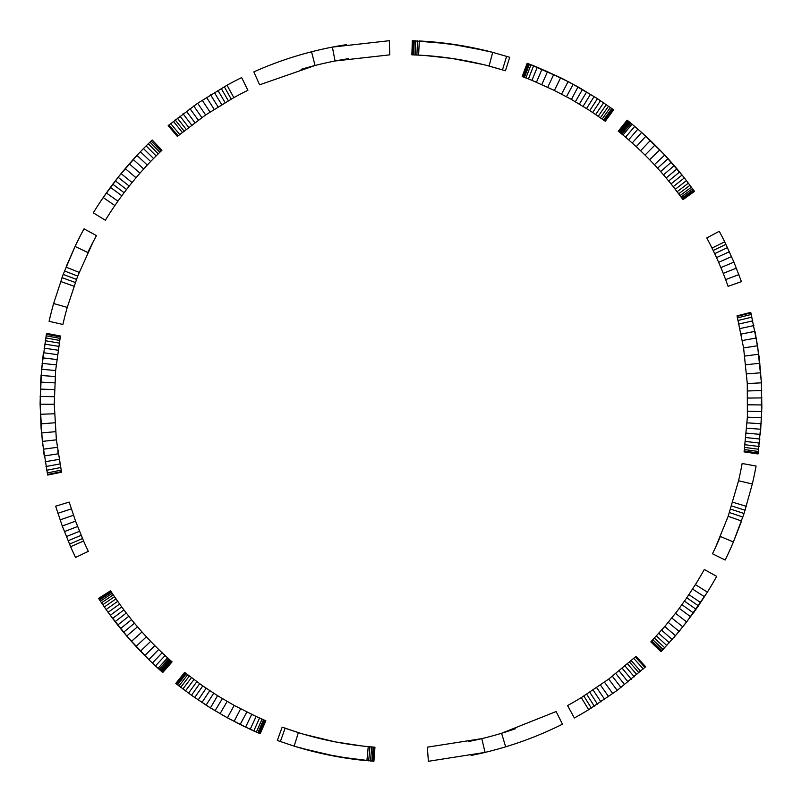 <?xml version="1.0" encoding="UTF-8"?>
<svg xmlns="http://www.w3.org/2000/svg" width="802" height="802" viewBox="0 0 802 802"><rect width="100%" height="100%" fill="white"/><g stroke="black" fill="none" stroke-linecap="round" stroke-linejoin="round"><path stroke-width="1.2" d="M724.697 241.823A360.9 360.9 -117.1 0 0 719.274 231.277L706.793 237.943A346.755 346.755 -117.2 0 1 711.996 248.079L724.697 241.823L733.93 262.124L741.439 281.632L728.086 286.324L725.64 279.597L738.893 274.625M725.64 279.597L723.234 273.372L736.386 268.139M723.234 273.372L720.878 267.587L733.93 262.124M720.878 267.587L718.612 262.294L731.574 256.61M718.612 262.294L716.517 257.592L729.389 251.728M716.517 257.592L714.682 253.653L727.484 247.617M714.682 253.653L713.178 250.505L725.92 244.339M713.178 250.505L711.996 248.079M679.134 608.487L686.883 597.65M693.329 613.059L679.134 631.405L661.018 651.705L650.823 641.891L664.758 626.512L675.675 613.059M695.394 584.638L707.404 592.117L698.442 605.821L686.773 597.801L695.394 584.638A346.755 346.755 -58.3 0 0 704.296 569.49L716.677 576.347A360.9 360.9 -60.8 0 1 707.404 592.117L686.692 621.941L675.495 613.289L679.264 608.317L690.622 616.758M686.572 622.101L673.74 637.77M698.442 605.821L693.409 612.959L681.941 604.658M692.577 589.089L704.477 596.748M688.908 594.663L700.657 602.553M684.467 601.119L696.036 609.269M671.785 618.011L682.833 626.853M668.226 622.382L679.134 631.405M664.758 626.512L675.525 635.695M661.6 630.172L672.236 639.505M658.793 633.329L669.309 642.793M656.397 635.956L666.823 645.53M654.402 638.111L664.748 647.775M652.848 639.765L663.134 649.49M651.755 640.918L661.991 650.693M651.034 641.67L661.239 651.475M47.569 474.513L42.316 441.411L40.1 404.208L41.524 369.261L46.386 334.304L60.29 336.93L55.629 370.524L54.255 404.098L56.381 439.847L61.543 472.188L47.689 475.075L47.569 474.513L61.433 471.646M46.386 334.304L46.566 333.361L60.471 336.028L60.29 336.93M46.566 333.361L60.471 336.028M47.248 472.949L61.122 470.142M46.716 470.263L60.611 467.566M46.005 466.503L59.929 463.957M45.173 461.731L59.117 459.366M44.23 455.947L58.225 453.812M43.268 449.2L57.293 447.326M42.316 441.411L56.381 439.847M41.473 432.92L55.569 431.676M40.792 423.887L54.907 422.774M40.321 414.273L54.466 413.772M40.1 404.208L54.255 404.288M40.13 396.499L54.275 396.689M40.3 389.11L54.446 389.592M40.611 382.103L54.747 382.865M41.022 375.486L55.137 376.509M41.524 369.261L55.629 370.524M42.105 363.366L56.18 364.85M42.737 357.852L56.782 359.557M43.388 352.73L57.413 354.644M44.05 348.128L58.045 350.213M44.671 344.098L58.646 346.344M45.233 340.7L59.188 343.086M45.724 337.933L59.649 340.429M46.105 335.807L60.03 338.374M44.09 455.005L41.133 428.789L40.1 404.018L40.762 379.496L43.328 353.171M57.804 450.965L58.085 452.899M468.368 741.559A346.755 346.755 0 0 0 515.305 728.787M519.977 742.151L519.977 742.151A360.9 360.9 0 0 1 505.671 746.812L501.571 733.269L556.117 711.534L562.453 724.196C544.167 733.339 525.24 740.878 505.671 746.812A360.9 360.9 167.3 0 1 485.07 752.396A360.9 360.9 0 0 1 471.125 755.444L471.125 755.444M427.326 747.173L481.771 738.632L485.07 752.396L428.398 761.288L427.326 747.173M184.811 672.527L202.776 685.931L217.913 695.895L234.194 705.419L256.119 716.457L250.204 729.319L227.387 717.82L210.435 707.915L191.457 695.264L175.788 683.434L184.62 672.377L175.989 683.595M251.688 714.381L245.592 727.153M246.846 712.026L240.149 724.497M240.62 708.848L234.074 721.399M234.194 705.419L227.387 717.82M227.146 701.439L220.059 713.69M222.355 698.612L215.056 710.742M217.563 695.685L210.435 707.915M213.713 693.249L206.074 705.158M209.763 690.672L201.964 702.482M206.154 688.256L198.204 699.956M202.776 685.931L194.685 697.539M199.668 683.735L191.457 695.264M196.841 681.7L188.51 693.139M193.934 679.555L185.483 690.913M191.437 677.68L182.876 688.958M189.342 676.086L180.701 687.294M187.648 674.763L178.936 685.921M186.295 673.71L177.533 684.828M185.382 672.988L176.59 684.076M260.179 733.72L265.863 720.757L260.179 733.72L242.435 725.63L224.76 716.366L207.788 706.251L190.315 694.452M258.655 733.068L264.229 720.066L256.119 716.457L259.577 718.021L253.803 730.943L250.204 729.319M259.577 718.021L262.043 719.113L256.369 732.076L253.803 730.943M262.043 719.113L263.497 719.745L257.893 732.737L256.369 732.076M251.627 714.351L254.505 715.705M264.229 720.066L265.131 720.447L259.587 733.469M265.131 720.447L265.693 720.687M243.237 726.021L227.497 717.88M227.658 717.98L211.628 708.657L192.65 696.116M367.687 746.572L374.955 747.193L373.892 761.309L337.171 756.637L300.509 748.055M304.449 734.462L335.276 741.89L362.093 745.98M280.369 741.569L285.101 728.226L298.354 732.627A346.755 346.755 0 0 0 368.238 746.622L366.905 760.707A360.9 360.9 0 0 1 294.164 746.151L277.312 740.467L282.164 727.173L299.758 733.058M354.554 759.324L323.417 753.89L295.617 746.602M298.354 732.627L294.164 746.151M369.943 746.782L368.679 760.877M371.717 746.933L370.524 761.038M373.12 747.053L371.978 761.158M374.153 747.133L373.06 761.238M374.765 747.183L373.702 761.288M149.312 660.086L128.24 637.75L110.185 615.144M111.919 592.909L120.48 605.249M172.089 661.881L162.746 672.507L161.553 671.454L170.936 660.868L172.089 661.881M171.999 661.8L162.646 672.427M171.808 661.63L162.455 672.256M171.448 661.309L162.074 671.916M110.536 590.813L98.576 598.382L110.536 590.813L110.866 591.325L99.027 599.074L98.676 598.543M110.866 591.325L111.438 592.197L99.628 599.976L99.027 599.074M111.438 592.197L112.22 593.37L100.43 601.199L99.628 599.976M112.22 593.37L113.242 594.894L101.493 602.793L100.43 601.199M113.242 594.894L114.475 596.718L102.786 604.698L101.493 602.793M114.475 596.718L115.969 598.893L104.33 606.954L102.786 604.698M115.969 598.893L117.683 601.35L106.125 609.51L104.33 606.954M117.683 601.35L119.608 604.046L108.12 612.317L106.125 609.51M119.608 604.046L121.693 606.913L110.295 615.304L108.12 612.317M121.693 606.913L123.929 609.911L112.621 618.422L110.295 615.304M123.929 609.911L126.305 613.029L115.087 621.67L112.621 618.422M126.305 613.029L128.821 616.267L117.714 625.039L115.087 621.67M128.821 616.267L131.538 619.665L120.541 628.567L117.714 625.039M131.538 619.665L134.455 623.214L123.578 632.267L120.541 628.567M134.455 623.214L137.493 626.813L126.736 636.016L123.578 632.267M137.493 626.813L142.004 631.986L131.428 641.389L126.736 636.016M141.142 631.014L146.405 636.838L136.019 646.442L131.428 641.389M146.405 636.838L150.686 641.379L140.47 651.174L136.019 646.442M150.686 641.379L154.836 645.64L144.791 655.605L140.47 651.174M154.836 645.64L158.706 649.47L148.811 659.595L144.791 655.605M158.706 649.47L162.144 652.788L152.39 663.043L148.811 659.595M162.144 652.788L165.092 655.555L155.458 665.931L152.39 663.043M165.092 655.555L167.568 657.83L158.044 668.297L155.458 665.931M167.568 657.83L168.61 658.783L159.127 669.289L158.044 668.297M168.61 658.783L169.523 659.605L160.079 670.141L159.127 669.289M169.523 659.605L170.305 660.297L160.881 670.863L160.079 670.141M170.305 660.297L170.936 660.868M161.553 671.454L160.881 670.863M147.448 658.262L127.859 637.319L109.283 613.911M636.026 656.367L645.67 666.723L617.209 690.392L588.658 709.7A360.9 360.9 0 0 1 574.362 717.96L567.565 705.549A346.755 346.755 0 0 0 581.3 697.61L608.728 679.063L636.026 656.367L645.62 666.773M604.487 682.181L612.798 693.64M617.209 690.392L608.728 679.063M600.457 685.068L608.598 696.637M596.678 687.685L604.668 699.364M593.129 690.081L600.969 701.86M589.801 692.266L597.5 704.136M586.703 694.251L594.282 706.201M583.856 696.036L591.315 708.066M581.3 697.61L588.658 709.7M612.387 676.286L621.019 687.504M615.866 673.57L624.638 684.677M619.164 670.933L628.076 681.941M622.292 668.377L631.324 679.274M625.109 666.011L634.262 676.818M627.575 663.906L636.828 674.622M629.61 662.131L638.943 672.778M631.264 660.678L640.658 671.264M633.77 658.432L643.274 668.918M635.354 656.988L644.918 667.414M635.665 656.698L645.249 667.114M635.896 656.487L645.48 666.903M605.099 121.102L589.771 110.556L571.064 99.237L554.382 90.446L531.937 80.34L537.28 67.238L560.648 77.744L578.011 86.907L597.47 98.686L613.64 109.814L605.299 121.252L613.43 109.663M536.458 82.225L541.992 69.203M541.801 84.541L547.545 71.609M547.756 87.258L553.751 74.436M554.382 90.446L560.648 77.744M561.59 94.105L568.147 81.553M566.453 96.691L573.209 84.25M571.415 99.438L578.011 86.907M575.375 101.704L582.483 89.473M579.375 104.07L586.653 91.939M583.094 106.335L590.523 94.285M586.573 108.511L594.142 96.551M589.771 110.556L597.47 98.686M592.688 112.47L600.508 100.681M595.686 114.486L603.635 102.776M598.262 116.25L606.312 104.611M600.417 117.754L608.558 106.175M602.172 118.997L610.382 107.468M603.565 119.989L611.836 108.501M604.507 120.671L612.818 109.212M527.135 63.278L522.182 76.541L527.135 63.278L529.992 64.361M528.678 63.859L523.676 77.092L531.937 80.34L528.418 78.927L533.621 65.764L537.28 67.238M528.418 78.927L525.901 77.944L531.004 64.741L533.621 65.764M525.901 77.944L524.418 77.383L529.46 64.15L563.275 79.057L580.668 88.421L598.643 99.448M536.518 82.245L533.581 81.022M523.676 77.092L522.754 76.751L527.726 63.498M522.754 76.751L522.182 76.541M544.398 70.225L569.951 82.506L596.237 97.884M83.578 540.999A346.755 346.755 -114.7 0 0 88.33 551.345L75.568 557.46A360.9 360.9 -114.7 0 1 70.626 546.693L62.275 526.012L55.639 506.192L69.183 502.082L75.558 521.12L83.578 540.999L70.626 546.693M82.506 538.523L69.503 544.117M81.142 535.315L68.08 540.779M79.488 531.295L66.365 536.588M77.594 526.503L64.391 531.616M75.558 521.12L62.275 526.012M73.463 515.245L60.09 519.886M71.328 508.919L57.874 513.3M161.723 150.455L152.19 139.989L161.944 150.245L160.971 151.177L151.177 140.962L151.959 140.21M160.971 151.177L159.819 152.28L149.974 142.114L151.177 140.962M159.819 152.28L158.205 153.864L148.29 143.758L149.974 142.114M158.205 153.864L156.109 155.929L146.114 145.904L148.29 143.758M156.109 155.929L153.563 158.495L143.468 148.581L146.114 145.904M153.563 158.495L150.626 161.523L140.4 151.738L143.468 148.581M150.626 161.523L147.297 165.042L136.941 155.398L140.4 151.738M147.297 165.042L143.698 168.971L133.202 159.478L136.941 155.398M143.698 168.971L139.959 173.182L129.302 163.859L133.202 159.478M139.217 174.034L136.049 177.733L125.232 168.6L129.302 163.859M135.859 177.954L132.059 182.535L121.082 173.603L125.232 168.6M132.19 182.375L129.222 186.074L118.125 177.282L121.082 173.603M129.222 186.074L126.546 189.493L115.338 180.851L118.125 177.282M126.546 189.493L124.089 192.711L112.791 184.189L115.338 180.851M123.949 192.911L121.824 195.758L110.425 187.357L112.791 184.189M121.824 195.758L117.914 201.172L106.365 192.991L110.425 187.357M117.914 201.172L114.876 205.543L103.197 197.543L106.365 192.991M114.876 205.543A346.755 346.755 0 0 0 105.353 220.239L93.283 212.841A360.9 360.9 0 0 1 103.197 197.543L119.478 175.588L138.866 153.352M419.155 55.148L411.877 54.837L412.318 40.691L449.27 43.759L486.273 50.737M482.924 64.491L451.747 58.406L424.779 55.488M506.613 56.32L502.473 69.854L489.1 66.045A346.755 346.755 0 0 0 418.604 55.117L419.326 40.982A360.9 360.9 0 0 1 492.699 52.361L509.711 57.283L505.45 70.776L487.676 65.684M431.727 41.824L463.065 45.894L492.699 52.361L489.1 66.045M416.89 55.037L417.541 40.892M415.115 54.957L415.697 40.812M413.712 54.907L414.233 40.762M412.669 54.867L413.15 40.722M412.058 54.847L412.509 40.701M259.607 84.811L253.833 71.879C272.5 63.548 291.738 56.852 311.547 51.779L315.056 65.493L259.607 84.811M296.991 55.829L296.991 55.829A360.9 360.9 0 0 1 332.379 47.097L335.066 60.992A346.755 346.755 168.8 0 0 315.056 65.493A346.755 346.755 0 0 0 301.071 69.383M346.444 44.661L346.444 44.661A360.9 360.9 0 0 0 332.379 47.097L389.321 40.701L389.782 54.847L335.066 60.992A346.755 346.755 0 0 1 348.579 58.656M93.072 241.993L77.694 276.078L67.248 307.377A346.755 346.755 105.5 0 0 62.897 324.469L49.092 321.321A360.9 360.9 0 0 1 53.624 303.537L63.178 274.414L75.057 246.445A360.9 360.9 115.7 0 1 84.03 228.841L96.461 235.608A346.755 346.755 0 0 0 87.839 252.52L75.057 246.445L66.496 265.923M75.809 244.891L80.501 235.477M67.248 307.377L53.624 303.537M73.954 286.184L60.601 281.482M75.278 282.494L61.985 277.642M76.431 279.397L63.178 274.414M77.694 276.078L64.501 270.966M79.157 272.379L66.015 267.106M750.883 312.92L757.579 345.762L761.419 382.835L761.529 417.812L758.191 453.01L744.186 450.985L747.394 417.16L747.284 383.557L743.594 347.938L737.028 315.858L750.742 312.369L750.883 312.92L737.158 316.389M758.191 453.01L758.06 453.952L744.056 451.897L744.186 450.985M758.06 453.952L744.056 451.897M751.273 314.464L737.529 317.873M751.915 317.131L738.161 320.439M752.797 320.85L738.993 324.008M753.84 325.582L740.005 328.559M755.033 331.326L741.148 334.073M756.286 338.023L742.361 340.509M757.579 345.762L743.594 347.938M758.802 354.213L744.767 356.068M759.875 363.266L745.8 364.76M760.767 372.78L746.652 373.902M761.419 382.835L747.284 383.557M761.74 390.534L747.594 390.965M761.88 397.922L747.735 398.063M761.88 404.94L747.735 404.799M761.76 411.566L747.614 411.165M761.529 417.812L747.394 417.16M761.208 423.727L747.083 422.854M760.827 429.26L746.712 428.168M760.386 434.403L746.301 433.11M759.935 439.035L745.86 437.561M759.484 443.085L745.429 441.451M759.073 446.503L745.028 444.739M758.712 449.28L744.687 447.406M758.411 451.496L744.396 449.531M755.213 332.259L759.314 358.324L761.439 383.085L761.85 407.616L760.426 434.022M741.69 336.9L741.319 334.975M177.352 136.43L168.179 125.653L197.643 103.257L227.016 85.223A360.9 360.9 0 0 1 241.663 77.594L247.908 90.295A346.755 346.755 -29.1 0 0 233.843 97.623L205.623 114.947L177.352 136.43L168.23 125.613M209.994 112.019L202.194 100.21M197.643 103.257L205.623 114.947M214.154 109.313L206.525 97.393M218.044 106.866L210.575 94.847M221.693 104.631L214.375 92.511M225.111 102.586L217.933 90.395M228.289 100.741L221.242 88.471M231.217 99.077L224.289 86.736M233.843 97.623L227.016 85.223M201.843 117.563L193.713 105.974M198.254 120.12L189.974 108.641M194.836 122.616L186.425 111.227M191.598 125.032L183.056 113.754M188.64 127.307L179.969 116.12M186.124 129.262L177.362 118.155M184.019 130.947L175.167 119.909M182.305 132.33L173.382 121.343M179.698 134.465L170.666 123.568M178.054 135.839L168.961 125.002M177.723 136.119L168.61 125.282M177.493 136.31L168.37 125.493M641.109 131.979L663.144 153.372L682.171 175.167M682.883 199.487L673.239 186.665L684.357 177.904L694.502 191.407L682.993 199.638L694.392 191.247M618.282 131.187L627.144 120.16L628.387 121.162L619.475 132.15L618.282 131.187M618.372 131.267L627.244 120.24M618.563 131.418L627.445 120.4M618.943 131.728L627.846 120.721M682.532 198.996L694.021 190.736M681.921 198.154L693.389 189.853M691.434 187.177L680.036 195.578L681.088 197.011L692.527 188.67M680.036 195.578L678.692 193.763L690.021 185.282M678.692 193.763L677.139 191.708L688.417 183.147M677.139 191.708L675.274 189.272L686.472 180.62M675.274 189.272L671.033 183.889L682.051 175.016L684.357 177.904M671.033 183.889L668.668 180.991L679.595 171.999L682.051 175.016M668.668 180.991L666.161 177.984L676.988 168.861L679.595 171.999M666.161 177.984L663.495 174.866L674.211 165.613L676.988 168.861M663.495 174.866L660.637 171.588L671.234 162.204L674.211 165.613M660.637 171.588L657.57 168.169L668.046 158.646L671.234 162.204M657.57 168.169L654.372 164.701L664.718 155.037L668.046 158.646M654.372 164.701L649.64 159.738L659.795 149.874L664.718 155.037M650.552 160.671L645.029 155.087L654.993 145.032L659.795 149.874M645.029 155.087L640.557 150.726L650.332 140.49L654.993 145.032M640.557 150.726L636.227 146.656L645.831 136.26L650.332 140.49M636.227 146.656L632.197 142.997L641.63 132.45L645.831 136.26M632.197 142.997L628.608 139.839L637.901 129.162L641.63 132.45M628.608 139.839L625.55 137.202L634.713 126.415L637.901 129.162M625.55 137.202L622.974 135.027L632.026 124.16L634.713 126.415M622.974 135.027L621.891 134.135L630.903 123.217L632.026 124.16M621.891 134.135L620.938 133.353L629.921 122.415L630.903 123.217M620.938 133.353L620.136 132.691L629.079 121.724L629.921 122.415M620.136 132.691L619.475 132.15M628.387 121.162L629.079 121.724M643.054 133.723L663.545 153.784L683.124 176.36M715.605 547.215L728.166 516.308L738.552 480.759A346.755 346.755 0 0 0 742.151 463.496L756.075 466.032A360.9 360.9 0 0 1 752.326 483.997L744.056 513.511L733.409 541.982A360.9 360.9 0 0 1 725.188 560.017L712.477 553.791A346.755 346.755 0 0 0 720.366 536.468L733.409 541.982L741.118 522.132M732.727 543.556L728.447 553.169M738.552 480.759L752.326 483.997M732.777 502.222L746.311 506.333M731.614 505.962L745.108 510.232M730.602 509.11L744.056 513.511M729.459 512.538L742.863 517.079M728.166 516.308L741.519 520.999"/></g></svg>
